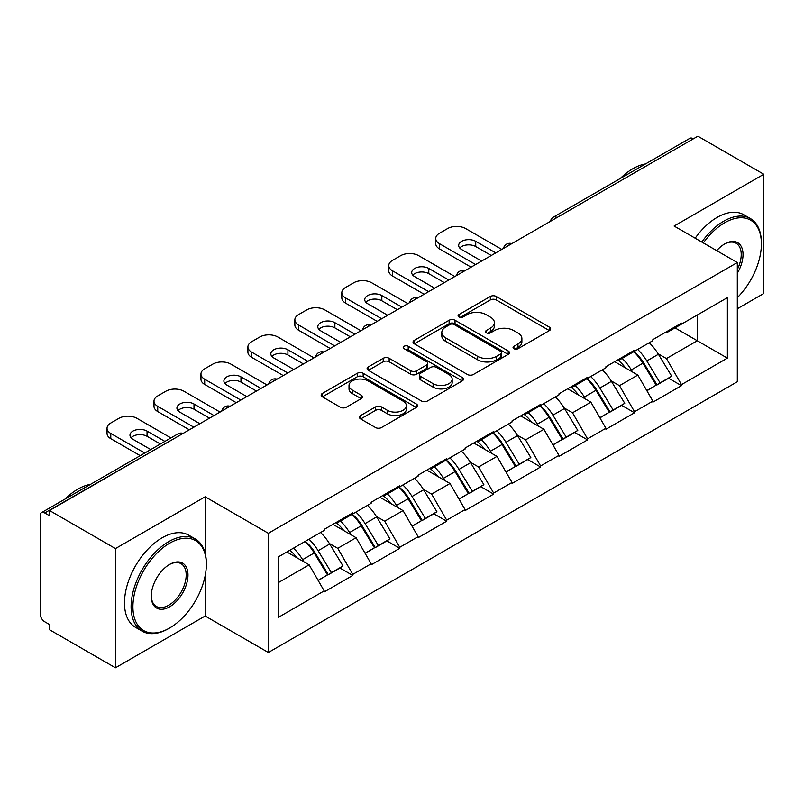 <?xml version="1.0" encoding="UTF-8"?>
<svg xmlns="http://www.w3.org/2000/svg" width="804" height="804" viewBox="0 0 804 804"><rect width="100%" height="100%" fill="white"/><g stroke="black" fill="none" stroke-linecap="round" stroke-linejoin="round"><path stroke-width="1.21" d="M513.907 348.695A2.925 1.688 0 0 0 518.037 348.695L549.433 330.575A4.181 2.412 0 0 0 550.66 328.866A4.181 2.412 0 0 0 549.433 327.168L496.249 296.465A4.181 2.412 0 0 0 490.339 296.465L458.953 314.585A2.925 1.688 0 0 0 458.099 315.781A2.925 1.688 0 0 0 458.953 316.967A2.925 1.688 0 0 0 463.084 316.967L467.154 314.625A13.366 7.718 0 0 1 486.058 314.625L490.49 317.188A13.366 7.718 0 0 1 494.41 322.645A13.366 7.718 0 0 1 490.49 328.102L486.43 330.444A2.925 1.688 0 0 0 485.576 331.64A2.925 1.688 0 0 0 486.43 332.836A2.925 1.688 0 0 0 490.561 332.836L494.631 330.494A13.366 7.718 0 0 1 513.535 330.494L517.967 333.047A13.366 7.718 0 0 1 521.886 338.504A13.366 7.718 0 0 1 517.967 343.961L513.907 346.313A2.925 1.688 0 0 0 513.052 347.509A2.925 1.688 0 0 0 513.907 348.695L513.907 346.313M360.644 415.527A4.181 2.412 0 0 0 359.418 417.226A4.181 2.412 0 0 0 360.644 418.934L375.558 427.547A4.181 2.412 0 0 0 381.468 427.547L416.331 407.417A4.181 2.412 0 0 0 417.557 405.718A4.181 2.412 0 0 0 416.331 404.01L363.157 373.307A4.181 2.412 0 0 0 357.247 373.307L322.384 393.437A4.181 2.412 0 0 0 321.158 395.136A4.181 2.412 0 0 0 322.384 396.844L340.404 407.246A4.181 2.412 0 0 0 346.313 407.246L361.227 398.633A4.181 2.412 0 0 0 362.453 396.925A4.181 2.412 0 0 0 361.227 395.226L352.293 390.061A11.176 6.452 0 0 1 349.016 385.498A11.176 6.452 0 0 1 355.921 379.538A11.176 6.452 0 0 1 368.101 380.935L403.116 401.156A11.176 6.452 0 0 1 406.382 405.718A11.176 6.452 0 0 1 399.487 411.678A11.176 6.452 0 0 1 387.307 410.281L381.468 406.904A4.181 2.412 0 0 0 375.558 406.904L360.644 415.527L360.644 418.934M205.151 496.792L115.454 548.579L49.526 510.52L697.882 136.208L763.8 174.257L674.104 226.045L737.308 262.536L268.355 533.293L205.151 496.792L205.151 553.152M467.446 374.503A4.181 2.412 0 0 0 473.355 374.503L508.218 354.373A4.181 2.412 0 0 0 509.445 352.665A4.181 2.412 0 0 0 508.218 350.956L455.034 320.253A4.181 2.412 0 0 0 449.124 320.253L414.261 340.383A4.181 2.412 0 0 0 413.045 342.092A4.181 2.412 0 0 0 414.261 343.79L467.446 374.503M405.236 349.328A2.925 1.688 0 0 1 408.211 349.74L408.211 346.273L462.28 377.488A4.181 2.412 0 0 1 463.496 379.186A4.181 2.412 0 0 1 462.28 380.895L427.416 401.025A4.181 2.412 0 0 1 421.507 401.025L368.322 370.322L368.322 366.905A4.181 2.412 0 0 0 367.096 368.614A4.181 2.412 0 0 0 368.322 370.322M368.322 366.905L383.247 358.293A4.181 2.412 0 0 1 389.156 358.293L410.723 370.744A4.181 2.412 0 0 0 416.633 370.744L426.522 365.036A4.181 2.412 0 0 0 427.748 363.328A4.181 2.412 0 0 0 426.522 361.619L404.07 348.655A2.925 1.688 0 0 1 403.216 347.459A2.925 1.688 0 0 1 405.025 345.901A2.925 1.688 0 0 1 408.211 346.273M115.454 548.579L115.454 667.792L205.151 616.015L268.355 652.506L268.355 533.293M268.355 652.506L737.308 381.759L737.308 262.536M305.289 541.343A28.522 16.462 -120 0 1 315.047 552.75L328.344 574.699L339.931 568.006L352.785 575.433L352.785 574.388L337.74 548.318L329.399 543.504M352.785 575.433L324.193 591.945L324.193 590.9L278.295 617.402L278.295 556.921L324.193 530.419L324.193 529.384L352.785 512.872L352.785 513.917L371.146 503.314L371.146 502.269L399.739 485.757L399.739 486.802L418.1 476.199L418.1 475.164L446.702 458.652L446.702 459.697L465.064 449.094L465.064 448.049L493.656 431.547L493.656 432.582L512.017 421.979L512.017 420.944L540.61 404.432L540.61 405.477L558.971 394.875L558.971 393.829L587.563 377.327L587.563 378.362L605.925 367.77L605.925 366.724L634.517 350.212L634.517 351.258L652.878 340.655L652.878 339.61L681.48 323.107L681.48 324.143L727.379 297.641L727.379 358.122L681.48 384.624L666.426 358.554L658.094 353.74M633.974 351.569A28.522 16.462 -120 0 1 643.743 362.986L657.029 384.935L668.616 378.242L681.48 385.669L681.48 384.624M681.48 385.669L652.878 402.171L652.878 401.136L634.517 411.728L619.472 385.669L611.13 380.855M587.02 378.684A28.522 16.462 -120 0 1 596.779 390.091L610.075 412.04L621.663 405.357L634.517 412.774L634.517 411.728M634.517 412.774L605.925 429.286L605.925 428.241L587.563 438.843L572.518 412.774L564.177 407.96M540.067 405.789A28.522 16.462 -120 0 1 549.825 417.206L563.122 439.155L574.709 432.462L587.563 439.888L587.563 438.843M587.563 439.888L558.971 456.391L558.971 455.355L540.61 465.948L525.565 439.888L517.223 435.075M493.113 432.904A28.522 16.462 -120 0 1 502.872 444.31L516.168 466.26L527.756 459.566L540.61 466.993L540.61 465.948M540.61 466.993L512.017 483.505L512.017 482.46L493.656 493.063L478.601 466.993L470.27 462.179M446.15 460.009A28.522 16.462 -120 0 1 455.918 471.425L469.204 493.375L480.792 486.681L493.656 494.108L493.656 493.063M493.656 494.108L465.064 510.61L465.064 509.565L446.702 520.168L431.647 494.108L423.306 489.294M399.196 487.123A28.522 16.462 -120 0 1 408.965 498.53L422.251 520.479L433.838 513.786L446.702 521.213L446.702 520.168M446.702 521.213L418.1 537.725L418.1 536.68L399.739 547.283L384.694 521.213L376.352 516.399M352.242 514.228A28.522 16.462 -120 0 1 362.001 525.645L375.297 547.594L386.885 540.901L399.739 548.328L399.739 547.283M399.739 548.328L371.146 564.83L371.146 563.785L352.785 574.388M336.836 522.077L337.74 522.6L352.785 513.917M337.74 548.318L356.102 537.725L332.916 524.339M371.146 563.785L356.102 537.725M383.789 494.973L384.694 495.495L399.739 486.802M384.694 521.213L403.055 510.61L379.88 497.234M418.1 536.68L403.055 510.61M430.743 467.858L431.647 468.38L446.702 459.697M431.647 494.108L450.009 483.505L426.834 470.119M465.064 509.565L450.009 483.505M477.697 440.753L478.601 441.275L493.656 432.582M478.601 466.993L496.962 456.391L473.787 443.014M512.017 482.46L496.962 456.391M524.66 413.648L525.565 414.16L540.61 405.477M525.565 439.888L543.916 429.286L520.741 415.899M558.971 455.355L543.916 429.286M571.614 386.533L572.518 387.056L587.563 378.362M572.518 412.774L590.88 402.171L567.694 388.794M605.925 428.241L590.88 402.171M618.567 359.428L619.472 359.941L634.517 351.258M619.472 385.669L637.833 375.066L614.658 361.679M652.878 401.136L637.833 375.066M693.37 138.811L557.011 217.532M555.092 218.638A6.382 3.688 120 0 1 556.71 217.361A6.382 3.688 60 0 0 553.524 217.04L689.872 138.318A6.382 3.688 60 0 1 693.068 138.64M665.521 332.313L666.426 332.836L681.48 324.143M666.426 358.554L697.279 340.745L697.279 315.027L727.379 297.641M675.008 327.881L727.379 358.122M737.308 308.766L763.8 293.48L763.8 174.257M115.454 667.792L49.526 629.743L49.526 624.527L44.712 621.743A6.382 3.688 -120 0 1 40.2 613.924L40.2 515.565A6.382 3.688 -120 0 1 41.527 512.64A6.382 3.688 -120 0 1 44.712 512.962L49.526 515.736L49.526 510.52M278.295 582.649L309.138 564.83L286.867 551.976M324.193 590.9L309.138 564.83M643.079 363.498L644.567 364.353M596.126 390.603L597.613 391.468M549.172 417.718L550.66 418.572M502.209 444.823L503.706 445.687M455.255 471.938L456.742 472.792M408.301 499.043L409.789 499.907M361.348 526.158L362.835 527.012M314.384 553.263L315.882 554.127M205.151 616.015L205.151 575.865M515.073 349.117L517.967 347.439A13.366 7.718 0 0 0 521.886 341.981L521.886 338.504M494.41 322.645L494.41 326.122A13.366 7.718 0 0 1 490.49 331.58L487.596 333.248M549.373 330.605L496.249 299.932A4.181 2.412 0 0 0 490.339 299.932L460.119 317.389M508.158 354.403L455.034 323.731A4.181 2.412 0 0 0 449.124 323.731L414.321 343.831M500.832 353.861A2.925 1.688 0 0 0 501.686 352.665A2.925 1.688 0 0 0 500.832 351.469L454.149 324.525A2.925 1.688 0 0 0 450.019 324.525L445.728 326.997A13.366 7.718 0 0 0 441.818 332.454A13.366 7.718 0 0 0 445.728 337.911L477.636 356.333A13.366 7.718 0 0 0 496.55 356.333L500.832 353.861L500.832 357.338A2.925 1.688 0 0 0 501.686 356.142L501.686 352.665M441.818 332.454L441.818 335.931A13.366 7.718 0 0 0 445.728 341.388L445.728 337.911M500.832 357.338L496.55 359.81A13.366 7.718 0 0 1 477.636 359.81L445.728 341.388M368.383 370.353L383.247 361.77L383.247 358.293M427.748 363.328L427.748 366.805A4.181 2.412 0 0 1 426.522 368.503L416.633 374.222A4.181 2.412 0 0 1 410.723 374.222L389.156 361.77A4.181 2.412 0 0 0 383.247 361.77M408.211 349.74L462.22 380.925M433.105 383.669A11.176 6.452 0 0 0 445.285 385.066A11.176 6.452 0 0 0 452.18 379.106A11.176 6.452 0 0 0 448.903 374.543L436.572 367.418A4.181 2.412 0 0 0 430.663 367.418L420.763 373.136A4.181 2.412 0 0 0 419.537 374.845A4.181 2.412 0 0 0 420.763 376.543L433.105 383.669L433.105 387.146A11.176 6.452 0 0 0 445.285 388.543A11.176 6.452 0 0 0 452.18 382.583L452.18 379.106M419.537 374.845L419.537 378.312A4.181 2.412 0 0 0 420.763 380.021L420.763 376.543M433.105 387.146L420.763 380.021M406.382 405.718L406.382 409.186A11.176 6.452 0 0 1 399.487 415.155A11.176 6.452 0 0 1 387.307 413.748L381.468 410.382A4.181 2.412 0 0 0 375.558 410.382L360.694 418.964M349.016 385.498L349.016 388.975A11.176 6.452 0 0 0 352.293 393.538L352.293 390.061M361.177 398.663L352.293 393.538M416.281 407.457L363.157 376.785A4.181 2.412 0 0 0 357.247 376.785L322.434 396.874M501.776 249.421L465.657 228.567A12.774 7.377 0 0 0 447.597 228.567L439.476 233.26A12.774 7.377 0 0 0 435.738 238.476A12.774 7.377 0 0 0 439.476 243.682L439.476 248.898L471.074 267.149M439.476 248.898A12.774 7.377 180 0 1 435.738 243.682L435.738 238.476M459.747 248.034A10 5.779 180 0 1 475.747 246.557L491.244 255.501M439.476 243.682L475.596 264.536M481.616 261.069L461.596 249.511A10 5.779 180 0 1 458.672 245.421A10 5.779 180 0 1 464.843 240.084A10 5.779 180 0 1 475.747 241.341L495.756 252.898M649.25 342.745A34.904 20.15 60 0 1 658.406 354.252L646.818 360.946A34.904 20.15 -120 0 0 637.662 349.438M646.818 360.946L660.104 382.895L671.692 376.202L658.406 354.252M657.029 384.935L660.104 382.895M668.616 378.242L671.692 376.202M617.713 359.921A28.522 16.462 60 0 1 625.572 367.991M622.165 358.393A34.904 20.15 60 0 1 631.311 369.89L632.627 372.061M646.908 390.774L656.195 385.146L642.899 363.207A34.904 20.15 -120 0 0 633.753 351.7M656.195 385.146L646.788 390.583M454.823 276.526L418.703 255.682A12.774 7.377 0 0 0 400.643 255.682L392.523 260.365A12.774 7.377 0 0 0 388.774 265.581A12.774 7.377 0 0 0 392.523 270.797L392.523 276.013L424.12 294.254M392.523 276.013A12.774 7.377 180 0 1 388.774 270.797L388.774 265.581M412.794 275.139A10 5.779 180 0 1 428.793 273.661L444.29 282.616M392.523 270.797L428.643 291.651M434.662 288.174L414.643 276.616A10 5.779 180 0 1 411.708 272.536A10 5.779 180 0 1 417.889 267.199A10 5.779 180 0 1 428.793 268.446L448.803 280.003M602.296 369.86A34.904 20.15 60 0 1 611.442 381.367L599.854 388.051A34.904 20.15 -120 0 0 590.709 376.553M599.854 388.051L613.15 410L624.738 403.306L611.442 381.367M610.075 412.04L613.15 410M621.663 405.357L624.738 403.306M570.75 387.025A28.522 16.462 60 0 1 578.619 395.096M575.212 385.498A34.904 20.15 60 0 1 584.357 397.005L585.664 399.166M599.945 417.889L609.241 412.261L595.945 390.312A34.904 20.15 -120 0 0 586.799 378.805M609.241 412.261L599.834 417.688M407.869 303.641L371.749 282.787A12.774 7.377 0 0 0 353.69 282.787L345.559 287.48A12.774 7.377 0 0 0 341.821 292.696A12.774 7.377 0 0 0 345.559 297.902L345.559 303.118L377.166 321.369M345.559 303.118A12.774 7.377 180 0 1 341.821 297.902L341.821 292.696M365.83 302.254A10 5.779 180 0 1 381.83 300.776L397.337 309.721M345.559 297.902L381.679 318.756M387.699 315.279L367.689 303.731A10 5.779 180 0 1 364.755 299.641A10 5.779 180 0 1 370.935 294.304A10 5.779 180 0 1 381.83 295.56L401.849 307.118M555.343 396.965A34.904 20.15 60 0 1 564.488 408.472L552.901 415.165A34.904 20.15 -120 0 0 543.755 403.658M552.901 415.165L566.197 437.105L577.785 430.421L564.488 408.472M563.122 439.155L566.197 437.105M574.709 432.462L577.785 430.421M523.796 414.14A28.522 16.462 60 0 1 531.665 422.211M528.258 412.613A34.904 20.15 60 0 1 537.404 424.11L538.71 426.281M552.991 444.994L562.277 439.366L548.991 417.417A34.904 20.15 -120 0 0 539.846 405.919M562.277 439.366L552.881 444.793M360.916 330.745L324.796 309.892A12.774 7.377 0 0 0 306.736 309.892L298.606 314.585A12.774 7.377 0 0 0 294.867 319.801A12.774 7.377 0 0 0 298.606 325.017L298.606 330.233L330.213 348.474M298.606 330.233A12.774 7.377 180 0 1 294.867 325.017L294.867 319.801M318.876 329.359A10 5.779 180 0 1 334.876 327.881L350.373 336.836M298.606 325.017L334.725 345.871M340.745 342.393L320.726 330.836A10 5.779 180 0 1 317.801 326.756A10 5.779 180 0 1 323.972 321.419A10 5.779 180 0 1 334.876 322.665L354.896 334.223M508.389 424.08A34.904 20.15 60 0 1 517.535 435.577L505.947 442.27A34.904 20.15 -120 0 0 496.802 430.773M505.947 442.27L519.243 464.22L530.831 457.526L517.535 435.577M516.168 466.26L519.243 464.22M527.756 459.566L530.831 457.526M476.842 441.245A28.522 16.462 60 0 1 484.711 449.315M481.294 439.718A34.904 20.15 60 0 1 490.45 451.225L491.757 453.386M506.038 472.109L515.324 466.481L502.038 444.532A34.904 20.15 -120 0 0 492.882 433.024M515.324 466.481L505.917 471.908M313.962 357.86L277.842 337.007A12.774 7.377 0 0 0 259.782 337.007L251.652 341.7A12.774 7.377 0 0 0 247.913 346.916A12.774 7.377 0 0 0 251.652 352.122L251.652 357.338L283.259 375.589M251.652 357.338A12.774 7.377 180 0 1 247.913 352.122L247.913 346.916M271.923 356.473A10 5.779 180 0 1 287.922 354.996L303.42 363.941M251.652 352.122L287.772 372.976M293.792 369.498L273.772 357.951A10 5.779 180 0 1 270.847 353.861A10 5.779 180 0 1 277.018 348.524A10 5.779 180 0 1 287.922 349.78L307.942 361.338M461.436 451.185A34.904 20.15 60 0 1 470.581 462.692L458.994 469.385A34.904 20.15 -120 0 0 449.848 457.878M458.994 469.385L472.28 491.324L483.867 484.641L470.581 462.692M469.204 493.375L472.28 491.324M480.792 486.681L483.867 484.641M429.889 468.36A28.522 16.462 60 0 1 437.758 476.43M434.341 466.833A34.904 20.15 60 0 1 443.486 478.33L444.803 480.501M459.084 499.214L468.37 493.586L455.074 471.636A34.904 20.15 -120 0 0 445.929 460.139M468.37 493.586L458.963 499.013M266.998 384.965L230.879 364.111A12.774 7.377 0 0 0 212.819 364.111L204.698 368.805A12.774 7.377 0 0 0 200.96 374.021A12.774 7.377 0 0 0 204.698 379.237L204.698 384.453L236.296 402.693M204.698 384.453A12.774 7.377 180 0 1 200.96 379.237L200.96 374.021M224.969 383.578A10 5.779 180 0 1 240.969 382.101L256.466 391.056M204.698 379.237L240.818 400.09M246.838 396.613L226.818 385.056A10 5.779 180 0 1 223.894 380.975A10 5.779 180 0 1 230.065 375.639A10 5.779 180 0 1 240.969 376.885L260.978 388.443M414.472 478.3A34.904 20.15 60 0 1 423.628 489.797L412.04 496.49A34.904 20.15 -120 0 0 402.884 484.993M412.04 496.49L425.326 518.439L436.914 511.746L423.628 489.797M422.251 520.479L425.326 518.439M433.838 513.786L436.914 511.746M382.935 495.465A28.522 16.462 60 0 1 390.794 503.535M387.387 493.937A34.904 20.15 60 0 1 396.533 505.445L397.849 507.605M412.13 526.329L421.417 520.701L408.12 498.751A34.904 20.15 -120 0 0 398.975 487.244M421.417 520.701L412.01 526.128M737.308 297.661A51.928 29.979 120 0 0 761.388 243.944A51.928 29.979 120 0 0 724.665 222.748A51.928 29.979 120 0 0 703.349 242.929M701.802 242.034A53.205 30.723 -60 0 1 723.771 221.18A53.205 30.723 -60 0 1 750.373 218.547A53.205 30.723 -60 0 1 761.388 242.908L761.388 243.944M716.706 250.647A25.969 14.995 -60 0 1 724.665 243.944L724.665 243.944A25.969 14.995 -60 0 1 741.72 247.441A25.969 14.995 -60 0 1 737.308 273.229M737.308 269.521A24.693 14.251 120 0 0 736.112 243.25A24.693 14.251 120 0 0 724.213 244.215M620.206 178.538A53.205 30.723 -60 0 1 632.869 168.699A53.205 30.723 -60 0 1 645.522 163.926M695.179 238.215A53.205 30.723 -60 0 1 717.148 217.361A53.205 30.723 -60 0 1 743.75 214.718L750.373 218.547M169.634 543.192A51.928 29.979 120 0 0 132.911 606.799A51.928 29.979 120 0 0 169.634 628.004L168.729 628.527A53.205 30.723 -60 0 1 142.117 631.16A53.205 30.723 -60 0 1 133.966 588.518A53.205 30.723 -60 0 1 168.729 541.635A53.205 30.723 -60 0 1 195.332 538.992A53.205 30.723 -60 0 1 206.347 563.353L206.347 564.398A51.928 29.979 120 0 0 169.634 543.192M169.624 564.398L169.634 564.398A25.969 14.995 -60 0 1 187.985 575.001A25.969 14.995 -60 0 1 169.634 606.799A25.969 14.995 -60 0 1 151.273 596.196A25.969 14.995 -60 0 1 169.634 564.398L169.634 564.398M151.273 595.663A24.693 14.251 120 0 0 156.378 606.457A24.693 14.251 120 0 0 168.729 605.231A24.693 14.251 120 0 0 184.86 583.483A24.693 14.251 120 0 0 181.071 563.694A24.693 14.251 120 0 0 169.172 564.669M65.164 498.993A53.205 30.723 -60 0 1 77.827 489.154A53.205 30.723 -60 0 1 90.48 484.37M142.117 631.16L135.504 627.331A53.205 30.723 -60 0 1 127.344 584.699A53.205 30.723 -60 0 1 162.106 537.806A53.205 30.723 -60 0 1 188.709 535.173L195.332 538.992M168.729 628.527L169.634 628.004A51.928 29.979 120 0 0 206.347 564.398M220.045 412.08L183.925 391.226A12.774 7.377 0 0 0 165.865 391.226L157.745 395.92A12.774 7.377 0 0 0 153.996 401.136A12.774 7.377 0 0 0 157.745 406.342L157.745 411.558L189.342 429.808M157.745 411.558A12.774 7.377 180 0 1 153.996 406.342L153.996 401.136M178.006 410.693A10 5.779 180 0 1 194.005 409.216L209.512 418.16M157.745 406.342L193.854 427.195M199.874 423.718L179.865 412.171A10 5.779 180 0 1 176.93 408.08A10 5.779 180 0 1 183.111 402.744A10 5.779 180 0 1 194.005 404L214.025 415.557M367.518 505.404A34.904 20.15 60 0 1 376.664 516.912L365.076 523.605A34.904 20.15 -120 0 0 355.931 512.098M365.076 523.605L378.372 545.544L389.96 538.861L376.664 516.912M375.297 547.594L378.372 545.544M386.885 540.901L389.96 538.861M335.971 522.58A28.522 16.462 60 0 1 343.841 530.65M340.434 521.052A34.904 20.15 60 0 1 349.579 532.549L350.886 534.71M365.167 553.433L374.463 547.805L361.167 525.856A34.904 20.15 -120 0 0 352.021 514.359M374.463 547.805L365.056 553.232M170.92 437.939L136.971 418.331A12.774 7.377 0 0 0 118.912 418.331L110.781 423.025A12.774 7.377 0 0 0 107.043 428.241A12.774 7.377 0 0 0 110.781 433.456L110.781 438.672L140.218 455.657M110.781 438.672A12.774 7.377 180 0 1 107.043 433.456L107.043 428.241M131.052 437.798A10 5.779 180 0 1 147.052 436.321L160.388 444.019M110.781 433.456L144.73 453.054M150.75 449.577L132.911 439.275A10 5.779 180 0 1 129.977 435.195A10 5.779 180 0 1 136.157 429.859A10 5.779 180 0 1 147.052 431.105L164.9 441.406M320.565 532.519A34.904 20.15 60 0 1 329.71 544.017L318.123 550.71A34.904 20.15 -120 0 0 308.977 539.203M318.123 550.71L331.419 572.659L343.006 565.966L329.71 544.017M328.344 574.699L331.419 572.659M339.931 568.006L343.006 565.966M289.782 550.288A28.522 16.462 60 0 1 296.887 557.755M293.47 548.157A34.904 20.15 60 0 1 302.626 559.664L303.932 561.825M318.213 580.548L327.499 574.92L314.213 552.971A34.904 20.15 -120 0 0 305.068 541.464M327.499 574.92L318.103 580.347M181.372 434.411L44.712 512.962M182.689 433.647A6.382 3.688 -60 0 0 181.071 434.23A6.382 3.688 -120 0 0 177.875 433.919L41.527 512.64M508.138 245.753A6.382 3.688 120 0 1 509.756 244.466A6.382 3.688 -60 0 1 511.374 243.883M461.184 272.857A6.382 3.688 120 0 1 462.802 271.581A6.382 3.688 -60 0 1 464.421 270.988M414.221 299.972A6.382 3.688 120 0 1 415.849 298.686A6.382 3.688 -60 0 1 417.467 298.103M367.267 327.077A6.382 3.688 120 0 1 368.885 325.801A6.382 3.688 -60 0 1 370.513 325.208M320.314 354.192A6.382 3.688 120 0 1 321.932 352.906A6.382 3.688 -60 0 1 323.56 352.323M273.36 381.297A6.382 3.688 120 0 1 274.978 380.021A6.382 3.688 -60 0 1 276.596 379.428M226.406 408.412A6.382 3.688 120 0 1 228.024 407.125A6.382 3.688 -60 0 1 229.642 406.533M517.967 347.439L517.967 343.961M486.43 332.836L486.43 330.444M490.49 331.58L490.49 328.102M458.953 316.967L458.953 314.585M490.339 299.932L490.339 296.465M496.249 299.932L496.249 296.465M549.433 330.575L549.433 327.168M414.261 343.79L414.261 340.383M449.124 323.731L449.124 320.253M455.034 323.731L455.034 320.253M508.218 354.373L508.218 350.956M477.636 359.81L477.636 356.333M496.55 359.81L496.55 356.333M389.156 361.77L389.156 358.293M410.723 374.222L410.723 370.744M416.633 374.222L416.633 370.744M426.522 368.503L426.522 365.036M462.28 380.895L462.28 377.488M375.558 410.382L375.558 406.904M381.468 410.382L381.468 406.904M387.307 413.748L387.307 410.281M361.227 398.633L361.227 395.226M322.384 396.844L322.384 393.437M357.247 376.785L357.247 373.307M363.157 376.785L363.157 373.307M416.331 407.417L416.331 404.01M642.899 363.207L631.311 369.89M475.747 246.557L475.747 241.341M595.945 390.312L584.357 397.005M428.793 273.661L428.793 268.446M548.991 417.417L537.404 424.11M381.83 300.776L381.83 295.56M502.038 444.532L490.45 451.225M334.876 327.881L334.876 322.665M455.074 471.636L443.486 478.33M287.922 354.996L287.922 349.78M408.12 498.751L396.533 505.445M240.969 382.101L240.969 376.885M361.167 525.856L349.579 532.549M194.005 409.216L194.005 404M314.213 552.971L302.626 559.664M147.052 436.321L147.052 431.105M553.524 217.04A6.382 6.382 0 0 0 550.449 221.321M511.806 243.632A6.382 6.382 0 0 0 503.495 248.426M464.853 270.747A6.382 6.382 0 0 0 456.541 275.541M417.889 297.852A6.382 6.382 0 0 0 409.588 302.646M370.935 324.967A6.382 6.382 0 0 0 362.624 329.761M323.982 352.072A6.382 6.382 0 0 0 315.671 356.865M277.028 379.186A6.382 6.382 0 0 0 268.717 383.98M230.075 406.291A6.382 6.382 0 0 0 221.763 411.085M183.111 433.396A6.382 6.382 0 0 0 177.875 433.919"/></g></svg>
